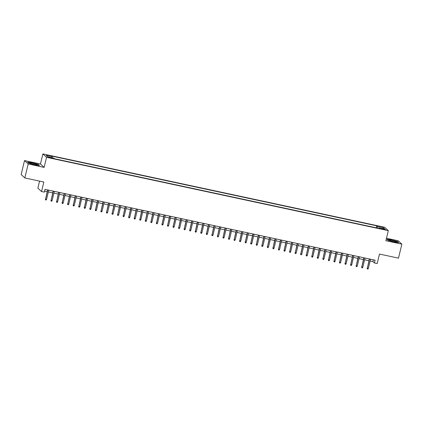 <?xml version="1.0" encoding="UTF-8"?>
<svg xmlns="http://www.w3.org/2000/svg" width="423" height="423" viewBox="0 0 423 423"><rect width="100%" height="100%" fill="white"/><g stroke="black" fill="none" stroke-linecap="round" stroke-linejoin="round"><path stroke-width="0.63" d="M50.744 158.033L52.23 158.176L50.11 157.446L48.624 157.308L50.744 158.033M39.556 181.113L37.869 188.15L41.544 191.545L44.32 192.137L44.991 189.34L375.101 260.187L374.429 262.984L377.205 263.577L379.489 254.064L398.492 258.146L401.85 244.156L398.175 240.761L386.495 238.255M24.508 160.566L21.15 174.556L24.825 177.951L28.188 163.96L44.135 167.386L46.556 157.314L42.876 153.919L40.46 163.992L24.508 160.566L28.188 163.96M46.556 157.314L388.319 230.657L384.639 227.262L42.876 153.919M383.613 229.028L380.954 228.632L384.232 229.599L385.67 229.731L383.613 229.028L383.513 229.446M377.316 228.023L377.401 226.479L376.708 225.834L51.585 156.061L52.283 156.706L46.181 155.394L47.693 156.79L53.795 158.096L54.488 158.741L379.605 228.515L378.913 227.87L378.691 228.32M377.401 226.479L383.502 227.786L385.015 229.181L378.913 227.87M41.544 191.545L43.828 182.027L24.825 177.951M388.319 230.657L385.898 240.729L401.85 244.156M370.136 261.007L372.938 261.61L374.429 262.984M44.563 191.133L47.138 191.688M48.344 191.947L52.685 192.877M53.89 193.137L58.231 194.067M59.442 194.326L63.783 195.257M64.989 195.516L69.33 196.446M70.535 196.706L74.876 197.641M76.082 197.901L80.428 198.831M81.634 199.09L85.975 200.021M87.18 200.28L91.521 201.211M92.727 201.47L97.068 202.4M98.279 202.659L102.62 203.595M103.825 203.854L108.166 204.785M109.372 205.044L113.713 205.975M114.919 206.234L119.265 207.164M120.47 207.423L124.811 208.354M126.017 208.613L130.358 209.549M131.564 209.808L135.905 210.739M137.115 210.998L141.456 211.928M142.662 212.187L147.003 213.118M148.209 213.377L152.55 214.308M153.755 214.567L158.102 215.503M159.307 215.756L163.648 216.692M164.854 216.951L169.195 217.882M170.4 218.141L174.741 219.072M175.952 219.331L180.293 220.261M181.499 220.52L185.84 221.451M187.045 221.71L191.386 222.646M192.592 222.905L196.938 223.836M198.144 224.095L202.485 225.025M203.69 225.285L208.031 226.215M209.237 226.474L213.578 227.405M214.789 227.664L219.13 228.6M220.335 228.859L224.676 229.789M225.882 230.049L230.223 230.979M231.429 231.238L235.775 232.169M236.98 232.428L241.322 233.359M242.527 233.618L246.868 234.554M248.074 234.807L252.415 235.743M253.626 236.002L257.967 236.933M259.172 237.192L263.513 238.123M264.719 238.382L269.06 239.312M270.265 239.571L274.612 240.502M275.817 240.761L280.158 241.697M281.364 241.956L285.705 242.887M286.91 243.146L291.251 244.076M292.462 244.335L296.803 245.266M298.009 245.525L302.35 246.456M303.555 246.715L307.896 247.651M309.102 247.91L313.448 248.84M314.654 249.099L318.995 250.03M320.2 250.289L324.541 251.22M325.747 251.479L330.088 252.409M331.299 252.668L335.64 253.604M336.845 253.863L341.187 254.794M342.392 255.053L346.733 255.984M347.939 256.243L352.28 257.173M353.491 257.433L357.832 258.363M359.037 258.622L363.378 259.553M364.584 259.812L368.925 260.748M373.372 259.812L372.938 261.61M376.237 227.791L376.708 225.834M52.283 156.706L52.225 157.763M382.545 228.653L383.502 227.786M391.693 239.889L386.892 239.249L387.997 240.269L393.908 241.93L398.704 242.569L397.599 241.549L391.656 240.026M44.135 167.386L40.46 163.992M28.759 163.172L34.665 164.833L39.466 165.472L38.361 164.452L32.455 162.792L27.654 162.152L28.759 163.172M369.358 258.95L367.349 268.224L369.565 258.998M368.348 268.441L367.91 269.081L367.36 268.965L367.349 268.224L368.348 268.441L370.564 259.209M367.36 268.965L367.169 268.06M393.416 241.618A3.765 0.439 13.5 0 0 396.335 241.967A3.765 0.439 13.5 0 0 392.126 240.423A3.765 0.439 13.5 0 0 389.165 240.248A3.765 0.439 13.5 0 0 393.416 241.618M393.839 241.702A2.58 0.301 13.5 0 0 392.169 241.274A2.58 0.301 13.5 0 0 391.508 241.147M387.071 239.418L391.698 240.031L397.424 241.639L398.387 242.527M36.981 164.891A3.765 0.439 13.5 0 0 37.097 164.87A3.765 0.439 13.5 0 0 34.58 163.738A3.765 0.439 13.5 0 0 30.086 162.955A3.765 0.439 13.5 0 0 29.927 163.151A3.765 0.439 13.5 0 0 33.221 164.298A3.765 0.439 13.5 0 0 36.981 164.891M34.601 164.61A2.58 0.301 13.5 0 0 32.27 164.05M27.833 162.321L32.46 162.934L38.186 164.542L39.143 165.43M363.806 257.76L361.802 267.035L364.018 257.808M362.802 267.251L362.363 267.891L361.808 267.775L361.802 267.035L362.802 267.251L365.017 258.019M361.808 267.775L361.623 266.871M358.26 256.571L356.256 265.845L358.471 256.618M357.25 266.056L356.816 266.702L356.261 266.58L356.256 265.845L357.25 266.056L359.465 256.83M356.261 266.58L356.076 265.681M352.713 255.381L350.704 264.655L352.919 255.423M351.703 264.867L351.27 265.512L350.715 265.39L350.704 264.655L351.703 264.867L353.919 255.64M350.715 265.39L350.524 264.486M347.167 254.191L345.157 263.46L347.373 254.234M346.157 263.677L345.718 264.322L345.163 264.201L345.157 263.46L346.157 263.677L348.372 254.45M345.163 264.201L344.978 263.296M341.615 253.002L339.611 262.271L341.826 253.044M340.61 262.487L340.171 263.127L339.616 263.011L339.611 262.271L340.61 262.487L342.826 253.261M339.616 263.011L339.431 262.107M336.068 251.807L334.059 261.081L336.274 251.854M335.058 261.298L334.625 261.937L334.07 261.821L334.059 261.081L335.058 261.298L337.274 252.066M334.07 261.821L333.884 260.917M330.522 250.617L328.512 259.891L330.728 250.665M329.512 260.103L329.073 260.748L328.523 260.626L328.512 259.891L329.512 260.103L331.727 250.876M328.523 260.626L328.333 259.727M324.975 249.427L322.966 258.702L325.181 249.47M323.965 258.913L323.526 259.558L322.971 259.436L322.966 258.702L323.965 258.913L326.181 249.686M322.971 259.436L322.786 258.532M319.423 248.238L317.419 257.507L319.635 248.28M318.413 257.723L317.98 258.368L317.424 258.247L317.419 257.507L318.413 257.723L320.629 248.497M317.424 258.247L317.239 257.343M313.877 247.048L311.867 256.317L314.083 247.09M312.867 256.534L312.433 257.173L311.878 257.057L311.867 256.317L312.867 256.534L315.082 247.307M311.878 257.057L311.688 256.153M308.33 245.853L306.321 255.127L308.536 245.9M307.32 255.344L306.881 255.984L306.326 255.867L306.321 255.127L307.32 255.344L309.536 246.112M306.326 255.867L306.141 254.963M302.778 244.663L300.774 253.937L302.99 244.711M301.773 254.149L301.335 254.794L300.779 254.678L300.774 253.937L301.773 254.149L303.989 244.922M300.779 254.678L300.594 253.774M297.232 243.474L295.222 252.748L297.438 243.516M296.222 252.959L295.788 253.604L295.233 253.483L295.222 252.748L296.222 252.959L298.437 243.733M295.233 253.483L295.048 252.579M291.685 242.284L289.676 251.558L291.891 242.326M290.675 251.77L290.236 252.415L289.686 252.293L289.676 251.558L290.675 251.77L292.89 242.543M289.686 252.293L289.496 251.389M286.138 241.094L284.129 250.363L286.345 241.136M285.128 250.58L284.69 251.225L284.134 251.103L284.129 250.363L285.128 250.58L287.344 241.353M284.134 251.103L283.949 250.199M280.586 239.899L278.583 249.173L280.798 239.947M279.577 249.39L279.143 250.03L278.588 249.914L278.583 249.173L279.577 249.39L281.792 240.158M278.588 249.914L278.403 249.01M275.04 238.709L273.031 247.984L275.246 238.757M274.03 248.195L273.596 248.84L273.041 248.724L273.031 247.984L274.03 248.195L276.245 238.969M273.041 248.724L272.851 247.82M269.493 237.52L267.484 246.794L269.7 237.567M268.483 247.006L268.045 247.651L267.489 247.529L267.484 246.794L268.483 247.006L270.699 237.779M267.489 247.529L267.304 246.63M263.941 236.33L261.937 245.604L264.153 236.372M262.937 245.816L262.498 246.461L261.943 246.339L261.937 245.604L262.937 245.816L265.152 236.589M261.943 246.339L261.758 245.435M258.395 235.14L256.386 244.409L258.601 235.183M257.385 244.626L256.951 245.271L256.396 245.15L256.386 244.409L257.385 244.626L259.6 235.4M256.396 245.15L256.211 244.245M252.848 233.951L250.839 243.22L253.054 233.993M251.838 243.437L251.399 244.076L250.85 243.96L250.839 243.22L251.838 243.437L254.054 234.21M250.85 243.96L250.659 243.056M247.302 232.756L245.292 242.03L247.508 232.803M246.292 242.247L245.853 242.887L245.298 242.77L245.292 242.03L246.292 242.247L248.507 233.015M245.298 242.77L245.113 241.866M241.75 231.566L239.746 240.84L241.961 231.614M240.74 241.052L240.306 241.697L239.751 241.575L239.746 240.84L240.74 241.052L242.955 231.825M239.751 241.575L239.566 240.676M236.203 230.376L234.194 239.651L236.409 230.419M235.193 239.862L234.76 240.507L234.205 240.386L234.194 239.651L235.193 239.862L237.409 230.635M234.205 240.386L234.014 239.481M230.657 229.187L228.647 238.456L230.863 229.229M229.647 238.672L229.208 239.318L228.653 239.196L228.647 238.456L229.647 238.672L231.862 229.446M228.653 239.196L228.468 238.292M225.105 227.997L223.101 237.266L225.316 228.039M224.1 237.483L223.661 238.123L223.106 238.006L223.101 237.266L224.1 237.483L226.316 228.256M223.106 238.006L222.921 237.102M219.558 226.802L217.549 236.076L219.764 226.85M218.548 236.293L218.115 236.933L217.559 236.817L217.549 236.076L218.548 236.293L220.764 227.061M217.559 236.817L217.374 235.912M214.012 225.612L212.002 234.887L214.218 225.66M213.002 235.098L212.563 235.743L212.013 235.627L212.002 234.887L213.002 235.098L215.217 225.871M212.013 235.627L211.823 234.723M208.465 224.423L206.456 233.697L208.671 224.465M207.455 233.908L207.016 234.554L206.461 234.432L206.456 233.697L207.455 233.908L209.671 224.682M206.461 234.432L206.276 233.528M202.913 223.233L200.909 232.507L203.125 223.275M201.903 232.719L201.47 233.364L200.914 233.242L200.909 232.507L201.903 232.719L204.119 223.492M200.914 233.242L200.729 232.338M197.367 222.043L195.357 231.312L197.573 222.086M196.357 231.529L195.923 232.169L195.368 232.053L195.357 231.312L196.357 231.529L198.572 222.302M195.368 232.053L195.177 231.148M191.82 220.848L189.811 230.123L192.026 220.896M190.81 230.339L190.371 230.979L189.816 230.863L189.811 230.123L190.81 230.339L193.025 221.107M189.816 230.863L189.631 229.959M186.268 219.659L184.264 228.933L186.48 219.706M185.263 229.144L184.825 229.789L184.269 229.673L184.264 228.933L185.263 229.144L187.479 219.918M184.269 229.673L184.084 228.769M180.721 218.469L178.712 227.743L180.928 218.517M179.712 227.955L179.278 228.6L178.723 228.478L178.712 227.743L179.712 227.955L181.927 218.728M178.723 228.478L178.538 227.579M175.175 217.279L173.166 226.554L175.381 217.322M174.165 226.765L173.726 227.41L173.176 227.288L173.166 226.554L174.165 226.765L176.38 217.538M173.176 227.288L172.986 226.384M169.628 216.09L167.619 225.359L169.835 216.132M168.618 225.575L168.18 226.22L167.624 226.099L167.619 225.359L168.618 225.575L170.834 216.349M167.624 226.099L167.439 225.195M164.076 214.9L162.072 224.169L164.288 214.942M163.066 224.386L162.633 225.025L162.078 224.909L162.072 224.169L163.066 224.386L165.282 215.154M162.078 224.909L161.893 224.005M158.53 213.705L156.521 222.979L158.736 213.752M157.52 223.196L157.086 223.836L156.531 223.719L156.521 222.979L157.52 223.196L159.735 213.964M156.531 223.719L156.341 222.815M152.983 212.515L150.974 221.789L153.189 212.563M151.973 222.001L151.534 222.646L150.979 222.524L150.974 221.789L151.973 222.001L154.189 212.774M150.979 222.524L150.794 221.626M147.431 211.326L145.427 220.6L147.643 211.368M146.427 220.811L145.988 221.456L145.433 221.335L145.427 220.6L146.427 220.811L148.642 211.585M145.433 221.335L145.248 220.431M141.885 210.136L139.876 219.405L142.091 210.178M140.875 219.622L140.441 220.267L139.886 220.145L139.876 219.405L140.875 219.622L143.09 210.395M139.886 220.145L139.701 219.241M136.338 208.946L134.329 218.215L136.544 208.988M135.328 218.432L134.895 219.072L134.34 218.955L134.329 218.215L135.328 218.432L137.544 209.205M134.34 218.955L134.149 218.051M130.792 207.751L128.782 217.025L130.998 207.799M129.782 217.242L129.343 217.882L128.788 217.766L128.782 217.025L129.782 217.242L131.997 208.01M128.788 217.766L128.603 216.862M125.24 206.561L123.236 215.836L125.451 206.609M124.23 216.047L123.796 216.692L123.241 216.576L123.236 215.836L124.23 216.047L126.445 206.821M123.241 216.576L123.056 215.672M119.693 205.372L117.684 214.646L119.899 205.414M118.683 214.858L118.25 215.503L117.694 215.381L117.684 214.646L118.683 214.858L120.899 205.631M117.694 215.381L117.504 214.477M114.147 204.182L112.137 213.451L114.353 204.224M113.137 213.668L112.698 214.313L112.143 214.191L112.137 213.451L113.137 213.668L115.352 204.441M112.143 214.191L111.958 213.287M108.595 202.992L106.591 212.261L108.806 203.035M107.59 212.478L107.151 213.118L106.596 213.002L106.591 212.261L107.59 212.478L109.806 203.252M106.596 213.002L106.411 212.097M103.048 201.797L101.039 211.072L103.254 201.845M102.038 211.289L101.605 211.928L101.049 211.812L101.039 211.072L102.038 211.289L104.254 202.057M101.049 211.812L100.864 210.908M97.502 200.608L95.492 209.882L97.708 200.655M96.492 210.094L96.058 210.739L95.503 210.622L95.492 209.882L96.492 210.094L98.707 200.867M95.503 210.622L95.312 209.718M91.955 199.418L89.946 208.692L92.161 199.46M90.945 208.904L90.506 209.549L89.951 209.427L89.946 208.692L90.945 208.904L93.16 199.677M89.951 209.427L89.766 208.528M86.403 198.228L84.399 207.503L86.615 198.271M85.393 207.714L84.96 208.359L84.404 208.238L84.399 207.503L85.393 207.714L87.609 198.487M84.404 208.238L84.219 207.333M80.856 197.039L78.847 206.308L81.063 197.081M79.847 206.524L79.413 207.17L78.858 207.048L78.847 206.308L79.847 206.524L82.062 197.298M78.858 207.048L78.667 206.144M75.31 195.844L73.301 205.118L75.516 195.891M74.3 205.335L73.861 205.975L73.306 205.858L73.301 205.118L74.3 205.335L76.515 196.103M73.306 205.858L73.121 204.954M69.758 194.654L67.754 203.928L69.969 194.702M68.753 204.145L68.314 204.785L67.759 204.669L67.754 203.928L68.753 204.145L70.969 194.913M67.759 204.669L67.574 203.764M64.211 193.464L62.202 202.739L64.418 193.512M63.201 202.95L62.768 203.595L62.213 203.474L62.202 202.739L63.201 202.95L65.417 193.723M62.213 203.474L62.028 202.575M58.665 192.275L56.656 201.549L58.871 192.317M57.655 201.76L57.221 202.406L56.666 202.284L56.656 201.549L57.655 201.76L59.87 192.534M56.666 202.284L56.476 201.38M53.118 191.085L51.109 200.354L53.324 191.127M52.108 200.571L51.669 201.216L51.114 201.094L51.109 200.354L52.108 200.571L54.324 191.344M51.114 201.094L50.929 200.19M47.566 189.895L45.562 199.164L47.778 189.938M46.556 199.381L46.123 200.021L45.568 199.905L45.562 199.164L46.556 199.381L48.772 190.154M45.568 199.905L45.383 199M382.297 229.166L382.392 228.769"/></g></svg>
